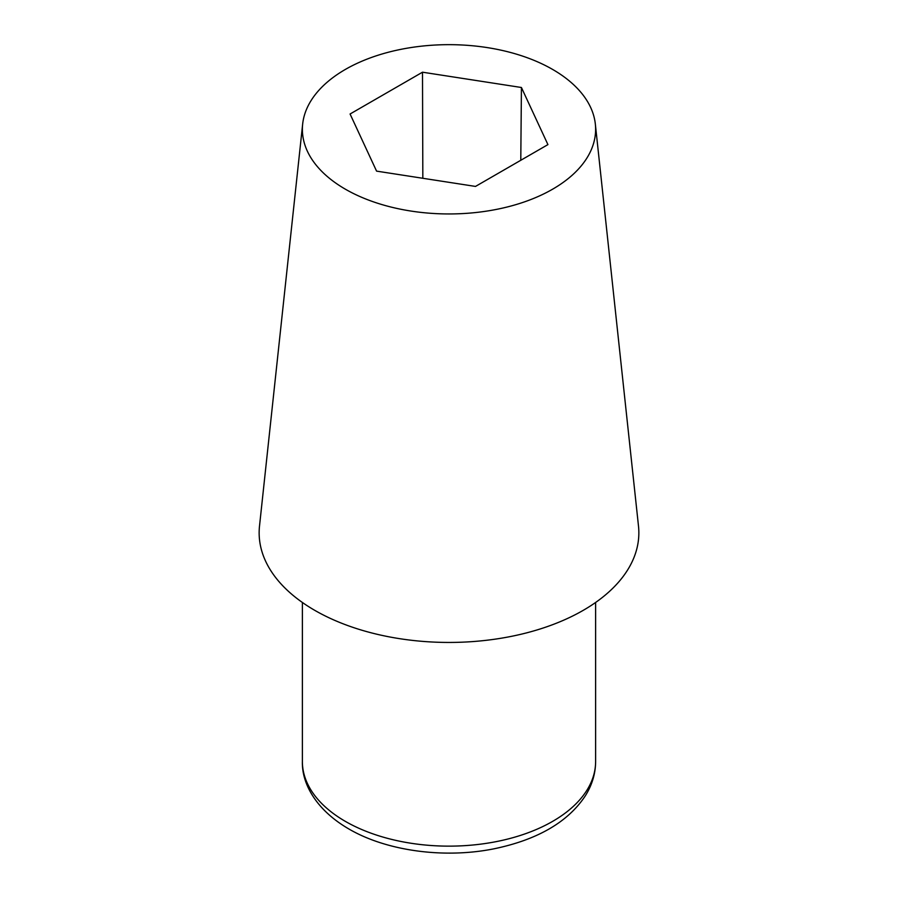 <?xml version="1.0" encoding="UTF-8"?>
<svg xmlns="http://www.w3.org/2000/svg" width="898" height="898" viewBox="0 0 898 898"><rect width="100%" height="100%" fill="white"/><g stroke="black" fill="none" stroke-linecap="round" stroke-linejoin="round"><path stroke-width="1.35" d="M552.674 69.46A146.621 84.648 180 0 1 595.34 124.07A146.621 84.648 180 0 1 509.267 206.473A146.621 84.648 180 0 1 345.326 189.164A146.621 84.648 180 0 1 302.66 124.07A146.621 84.648 180 0 1 397.107 50.142A146.621 84.648 180 0 1 552.674 69.46M302.66 124.07L259.511 526.048A189.86 109.612 0 0 0 314.749 610.337A189.86 109.612 0 0 0 527.047 632.753A189.86 109.612 0 0 0 638.489 526.048L595.34 124.07M547.926 144.612L475.502 186.425L376.576 171.125L350.074 114.001L422.498 72.199L521.424 87.499L547.926 144.612M520.784 160.282L521.424 87.499M422.835 178.275L422.498 72.199M595.621 761.493C595.542 773.582 592.108 785.032 585.316 795.841C567.839 822.22 537.229 839.911 493.485 848.913C443.904 858.757 386.398 850.99 348.738 828.899C316.377 810.075 301.739 783.965 302.379 761.493A146.621 84.648 0 0 0 345.326 821.356A146.621 84.648 0 0 0 505.103 839.697A146.621 84.648 0 0 0 595.621 761.493L595.621 602.468M302.379 761.493L302.379 602.468"/></g></svg>
